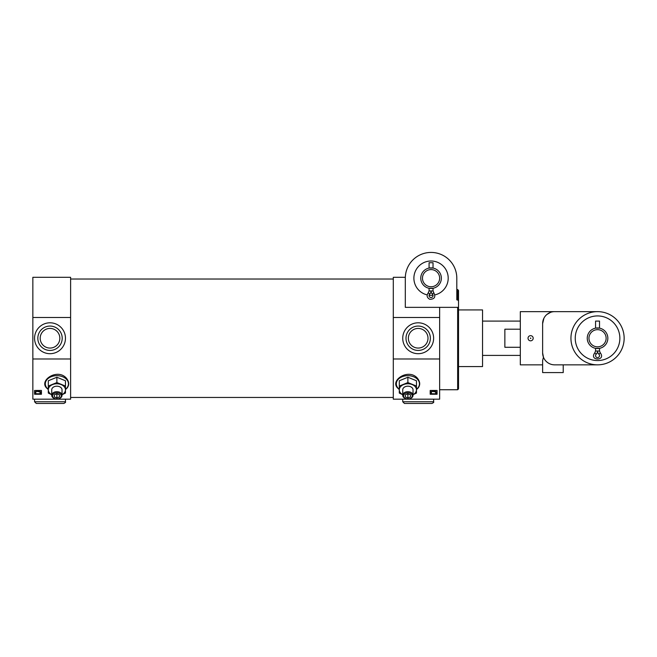 <?xml version="1.0" encoding="UTF-8"?>
<svg xmlns="http://www.w3.org/2000/svg" width="657" height="657" viewBox="0 0 657 657"><rect width="100%" height="100%" fill="white"/><g stroke="black" fill="none" stroke-linecap="round" stroke-linejoin="round"><path stroke-width="0.99" d="M433.784 292.718L433.029 290.944L433.029 288.275L429.078 288.275L429.078 290.944L428.323 292.718C426.377 295.453 426.853 297.646 429.777 299.313C434.556 299.214 435.895 297.013 433.784 292.718L432.413 294.139A1.971 1.971 0 0 1 432.462 296.956A1.971 1.971 0 0 1 429.645 296.956A1.971 1.971 0 0 1 429.694 294.147L428.323 292.718M441.356 278.174A10.298 10.298 0 0 1 425.908 287.093A10.298 10.298 0 0 1 425.908 269.255A10.298 10.298 0 0 1 441.356 278.174M429.078 268.064L433.029 268.064L433.029 262.726L429.078 262.726L429.078 268.064M393.297 317.503L439.64 317.503L439.64 358.985L393.297 358.985L393.297 277.311L405.32 277.311L405.312 278.174A25.746 25.746 0 0 1 431.058 252.428A25.746 25.746 0 0 1 456.804 278.174L456.804 289.548L457.658 289.548L457.658 299.863L458.52 301.021L458.52 290.46L457.658 289.548M456.804 278.174L456.804 299.863L457.658 299.863M405.32 277.311L400.162 277.311M458.52 296.192L458.52 290.46M458.52 305.201L458.52 297.908M458.52 338.248L458.52 360.989M405.312 278.174L405.312 307.353L457.658 307.353L457.658 389.741L458.52 388.878L458.52 301.021M439.64 307.353L439.64 317.503M439.64 358.985L439.64 399.177L393.297 399.177L393.297 358.985M458.52 307.353L457.658 307.353M56.88 398.98A4.361 3.08 0 0 1 53.102 394.356A4.361 3.08 0 0 1 60.658 394.356A4.361 3.08 0 0 1 56.88 398.98A5.149 3.638 0 0 1 51.731 395.333A5.149 3.638 0 0 1 56.88 391.695A5.149 3.638 0 0 1 62.029 395.333A5.149 3.638 0 0 1 56.88 398.98M54.301 396.943L54.301 394.841L56.88 393.789L59.45 394.841L59.45 396.943L56.88 397.994L54.301 396.943L54.301 394.841M48.298 389.544L46.696 388.115C38.738 380.493 56.954 368.281 66.037 377.767C69.19 381.438 69.535 384.887 67.071 388.106L65.462 389.544M70.611 358.985L70.611 399.177L32.85 399.177L32.85 358.985L70.611 358.985L70.611 317.503L32.85 317.503L32.85 277.311L70.611 277.311L70.611 317.503M34.566 394.249L34.566 390.455L41.432 390.455L41.432 394.249L34.566 394.249M407.882 398.98A4.361 3.08 0 0 1 404.104 394.356A4.361 3.08 0 0 1 411.66 394.356A4.361 3.08 0 0 1 407.882 398.98A5.149 3.638 0 0 1 402.733 395.333A5.149 3.638 0 0 1 407.882 391.695A5.149 3.638 0 0 1 413.031 395.333A5.149 3.638 0 0 1 407.882 398.98M405.312 396.943L405.312 394.841L407.882 393.789L410.461 394.841L410.461 396.943L407.882 397.994L405.312 396.943L405.312 394.841M399.3 389.544L397.699 388.115C389.741 380.493 407.956 368.281 417.039 377.767C420.193 381.438 420.537 384.887 418.074 388.106L416.464 389.544M430.195 394.249L430.195 390.455L437.061 390.455L437.061 394.249L430.195 394.249M34.566 390.455L34.566 393.74L41.432 393.74L41.432 390.455M430.195 390.455L430.195 393.74L437.061 393.74L437.061 390.455M32.85 358.985L32.85 317.503M458.52 309.923L482.55 309.923L482.55 366.565L458.52 366.565M34.846 391.966L38.098 390.554L40.997 392.36L40.52 393.149L40.052 392.952L40.323 391.983L40.052 392.574M40.997 391.991L38.098 390.554M430.475 391.966L433.727 390.554L436.634 392.36L436.149 393.149L435.69 392.952L435.961 391.983L435.69 392.574M436.634 392.36L434.86 390.677L433.727 390.554M35.79 392.631L35.322 393.206L34.928 391.925L38.098 390.923M34.846 392.336L34.928 391.556M35.7 391.843L35.79 393.001L35.7 391.843L36.915 391.4L40.323 391.983M431.427 392.631L430.951 393.206L430.565 391.925L433.727 390.923M430.475 392.336L430.565 391.556M431.329 391.843L431.427 393.001L431.329 391.843L432.544 391.4L435.961 391.983M433.628 338.248A15.448 15.448 0 0 1 410.461 351.626A15.448 15.448 0 0 1 410.461 324.87A15.448 15.448 0 0 1 433.628 338.248M65.462 338.248A15.448 15.448 0 0 1 42.286 351.626A15.448 15.448 0 0 1 42.286 324.87A15.448 15.448 0 0 1 65.462 338.248M430.368 338.248A12.187 12.187 0 0 1 412.087 348.801A12.187 12.187 0 0 1 412.087 327.695A12.187 12.187 0 0 1 430.368 338.248M428.003 338.248A9.822 9.822 0 0 1 413.269 346.748A9.822 9.822 0 0 1 413.269 329.74A9.822 9.822 0 0 1 428.003 338.248M62.201 338.248A12.187 12.187 0 0 1 43.92 348.801A12.187 12.187 0 0 1 43.92 327.695A12.187 12.187 0 0 1 62.201 338.248M59.836 338.248A9.822 9.822 0 0 1 45.103 346.748A9.822 9.822 0 0 1 45.103 329.74A9.822 9.822 0 0 1 59.836 338.248M399.3 386.07L399.3 380.764L407.882 377.258L416.464 380.764L416.464 386.07L407.882 382.571L399.3 386.07L399.3 393.075L402.733 394.717M407.882 382.571L407.882 377.258M413.031 394.717L416.464 393.075L416.464 386.07M402.733 394.685A8.582 6.069 0 0 1 399.3 389.823A8.582 6.069 0 0 1 403.595 384.575A8.582 6.069 0 0 1 412.177 384.575A8.582 6.069 0 0 1 416.464 389.823A8.582 6.069 0 0 1 413.031 394.685M402.733 395.333L402.733 389.823A5.149 3.638 0 0 1 407.882 386.185A5.149 3.638 0 0 1 413.031 389.823L413.031 395.333M410.461 394.841L410.461 396.943M407.882 393.789L407.882 397.994M48.298 386.07L48.298 380.764L56.88 377.258L65.462 380.764L65.462 386.07L56.88 382.571L48.298 386.07L48.298 393.075L51.731 394.717M56.88 382.571L56.88 377.258M62.029 394.717L65.462 393.075L65.462 386.07M51.731 394.685A8.582 6.069 0 0 1 48.298 389.823A8.582 6.069 0 0 1 52.585 384.575A8.582 6.069 0 0 1 61.167 384.575A8.582 6.069 0 0 1 65.462 389.823A8.582 6.069 0 0 1 62.029 394.685M51.731 395.333L51.731 389.823A5.149 3.638 0 0 1 56.88 386.185A5.149 3.638 0 0 1 62.029 389.823L62.029 395.333M59.45 394.841L59.45 396.943M56.88 393.789L56.88 397.994M439.64 278.174A8.582 8.582 0 0 1 426.763 285.606A8.582 8.582 0 0 1 426.763 270.741A8.582 8.582 0 0 1 439.64 278.174M427.165 294.886A17.164 17.164 0 0 1 414.091 275.57A17.164 17.164 0 0 1 432.363 261.059A17.164 17.164 0 0 1 434.942 294.886M432.996 295.223A17.164 17.164 0 0 1 429.111 295.223M433.029 290.944L431.058 290.944L431.403 292.661L430.713 292.661L431.058 290.944A4.443 4.443 0 0 0 432.413 294.139A4.443 4.443 0 0 1 431.058 290.944A4.443 4.443 0 0 1 429.694 294.139L429.366 293.794M520.311 329.206L504.863 329.206L504.863 347.29L520.311 347.29M542.625 360.496L542.625 372.576L542.625 360.496L543.454 357.227L542.625 360.496M597.55 364.849L554.639 364.849A12.015 12.015 0 0 1 542.625 352.834L543.454 357.227L542.625 352.834L542.625 323.655L543.914 318.226L542.625 323.655A12.015 12.015 0 0 1 554.639 311.64L597.55 311.64M554.639 311.64L520.311 311.64L520.311 364.849L542.625 364.849M546.879 314.481L550.591 312.346L546.879 314.481M563.221 372.576L563.221 364.849L563.221 372.576L542.625 372.576M624.15 338.248A26.6 26.6 0 0 1 584.245 361.284A26.6 26.6 0 0 1 584.245 315.204A26.6 26.6 0 0 1 624.15 338.248M533.18 338.248A2.571 2.571 0 0 1 530.61 340.819A2.571 2.571 0 0 1 528.031 338.248A2.571 2.571 0 0 1 530.61 335.67A2.571 2.571 0 0 1 533.18 338.248M607.848 338.248A10.298 10.298 0 0 1 592.4 347.167A10.298 10.298 0 0 1 592.4 329.329A10.298 10.298 0 0 1 607.848 338.248M597.525 351.019L595.554 351.019L595.571 348.35L599.521 348.35L599.521 351.019L597.525 351.019A4.443 4.443 0 0 0 598.905 354.213A1.971 1.971 0 0 1 598.954 357.03A1.971 1.971 0 0 1 596.137 357.03A1.971 1.971 0 0 1 596.186 354.222L594.799 352.793C588.68 361.104 606.427 361.071 600.276 352.793L598.905 354.213A4.443 4.443 0 0 1 597.55 351.019A4.443 4.443 0 0 1 596.17 354.213M595.571 328.139L599.521 328.139L599.521 321.084L595.571 321.084L595.571 328.139M606.132 338.248A8.582 8.582 0 0 1 593.255 345.681A8.582 8.582 0 0 1 593.255 330.816A8.582 8.582 0 0 1 606.132 338.248M619.863 338.248A22.313 22.313 0 0 1 586.389 357.572A22.313 22.313 0 0 1 586.389 318.924A22.313 22.313 0 0 1 619.863 338.248M402.733 399.177L402.733 401.755L404.449 403.472L431.912 403.472L404.449 403.472M34.566 399.177L34.566 401.755L36.283 403.472L63.745 403.472L36.283 403.472M530.889 338.248L530.462 338.002L530.462 338.486L530.889 338.248M431.058 290.944L429.078 290.944M399.3 389.322A11.563 8.18 0 0 1 399.842 377.964A11.563 8.18 0 0 1 415.922 377.964A11.563 8.18 0 0 1 416.464 389.322M48.298 389.322A11.563 8.18 0 0 1 48.84 377.964A11.563 8.18 0 0 1 64.92 377.964A11.563 8.18 0 0 1 65.462 389.322M433.628 399.177L433.628 401.755L402.733 401.755M65.462 399.177L65.462 401.755L34.566 401.755M439.64 389.741L457.658 389.741M70.611 397.46L393.297 397.46M70.611 279.028L393.297 279.028M482.55 355.412L520.311 355.412M482.55 321.084L520.311 321.084M600.276 352.793L599.521 351.019M595.554 351.019L594.799 352.793M433.628 401.755C434.105 402.141 433.53 402.708 431.912 403.472M65.462 401.755C65.897 402.166 65.322 402.741 63.745 403.472"/></g></svg>
